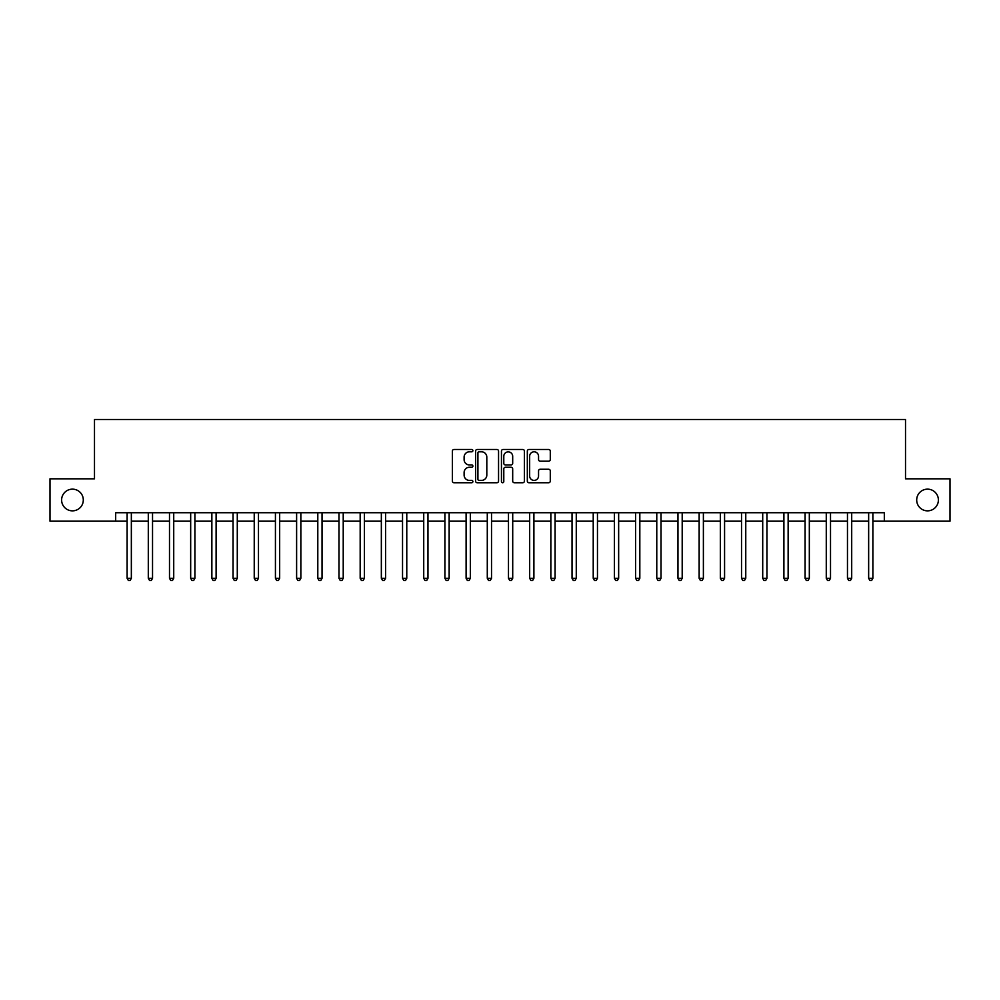 <?xml version="1.0" encoding="UTF-8"?>
<svg xmlns="http://www.w3.org/2000/svg" width="1000" height="1000" viewBox="0 0 1000 1000"><rect width="100%" height="100%" fill="white"/><g stroke="black" fill="none" stroke-linecap="round" stroke-linejoin="round"><path stroke-width="1.5" d="M472.887 450.625A1.163 1.163 0 0 0 471.712 449.462L454.038 449.462A1.663 1.663 0 0 0 452.375 451.125L452.375 481.075A1.663 1.663 0 0 0 454.038 482.738L471.712 482.738A1.163 1.163 0 0 0 472.887 481.575A1.163 1.163 0 0 0 471.712 480.412L469.425 480.412A5.325 5.325 0 0 1 464.113 475.087L464.113 472.587A5.325 5.325 0 0 1 469.425 467.262L471.712 467.262A1.163 1.163 0 0 0 472.887 466.1A1.163 1.163 0 0 0 471.712 464.938L469.425 464.938A5.325 5.325 0 0 1 464.113 459.613L464.113 457.113A5.325 5.325 0 0 1 469.425 451.8L471.712 451.8A1.163 1.163 0 0 0 472.887 450.625M916.7 500A10.85 10.85 0 0 0 927.537 510.85A10.85 10.85 0 0 0 938.388 500A10.85 10.85 0 0 0 927.537 489.15A10.85 10.85 0 0 0 916.7 500M61.612 500A10.85 10.85 0 0 0 72.463 510.85A10.85 10.85 0 0 0 83.3 500A10.85 10.85 0 0 0 72.463 489.15A10.85 10.85 0 0 0 61.612 500M548.625 461.2A1.663 1.663 0 0 0 550.288 459.525L550.288 451.125A1.663 1.663 0 0 0 548.625 449.462L528.987 449.462A1.663 1.663 0 0 0 527.325 451.125L527.325 481.075A1.663 1.663 0 0 0 528.987 482.738L548.625 482.738A1.663 1.663 0 0 0 550.288 481.075L550.288 470.925A1.663 1.663 0 0 0 548.625 469.263L540.225 469.263A1.663 1.663 0 0 0 538.55 470.925L538.55 475.962A4.45 4.45 0 0 1 534.1 480.412A4.45 4.45 0 0 1 529.65 475.962L529.65 456.25A4.45 4.45 0 0 1 534.1 451.8A4.45 4.45 0 0 1 538.55 456.25L538.55 459.525A1.663 1.663 0 0 0 540.225 461.2L548.625 461.2M115.675 521.188L50 521.188L50 478.812L94.488 478.812L94.488 419.487L905.512 419.487L905.512 478.812L950 478.812L950 521.188L884.325 521.188L884.325 512.712L115.675 512.712L115.675 521.188L127.112 521.188M498.55 451.125A1.663 1.663 0 0 0 496.875 449.462L477.25 449.462A1.663 1.663 0 0 0 475.588 451.125L475.588 481.075A1.663 1.663 0 0 0 477.25 482.738L496.875 482.738A1.663 1.663 0 0 0 498.55 481.075L498.55 451.125M503.125 449.462L522.75 449.462A1.663 1.663 0 0 1 524.412 451.125L524.412 481.075A1.663 1.663 0 0 1 522.75 482.738L514.35 482.738A1.663 1.663 0 0 1 512.688 481.075L512.688 468.925A1.663 1.663 0 0 0 511.025 467.262L505.45 467.262A1.663 1.663 0 0 0 503.787 468.925L503.787 481.575A1.163 1.163 0 0 1 502.625 482.738A1.163 1.163 0 0 1 501.45 481.575L501.45 451.125A1.663 1.663 0 0 1 503.125 449.462M131.35 521.188L148.3 521.188M152.537 521.188L169.488 521.188M173.725 521.188L190.675 521.188M194.913 521.188L211.863 521.188M216.1 521.188L233.05 521.188M237.288 521.188L254.237 521.188M258.475 521.188L275.425 521.188M279.662 521.188L296.613 521.188M300.85 521.188L317.8 521.188M322.038 521.188L338.988 521.188M343.225 521.188L360.175 521.188M364.412 521.188L381.35 521.188M385.588 521.188L402.537 521.188M406.775 521.188L423.725 521.188M427.962 521.188L444.913 521.188M449.15 521.188L466.1 521.188M470.337 521.188L487.287 521.188M491.525 521.188L508.475 521.188M512.712 521.188L529.663 521.188M533.9 521.188L550.85 521.188M555.087 521.188L572.038 521.188M576.275 521.188L593.225 521.188M597.463 521.188L614.412 521.188M618.65 521.188L635.588 521.188M639.825 521.188L656.775 521.188M661.012 521.188L677.962 521.188M682.2 521.188L699.15 521.188M703.388 521.188L720.337 521.188M724.575 521.188L741.525 521.188M745.763 521.188L762.712 521.188M766.95 521.188L783.9 521.188M788.138 521.188L805.088 521.188M809.325 521.188L826.275 521.188M830.512 521.188L847.463 521.188M851.7 521.188L868.65 521.188M872.887 521.188L884.325 521.188M479.075 451.8A1.163 1.163 0 0 0 477.912 452.962L477.912 479.25A1.163 1.163 0 0 0 479.075 480.412L481.488 480.412A5.325 5.325 0 0 0 486.812 475.087L486.812 457.113A5.325 5.325 0 0 0 481.488 451.8L479.075 451.8M512.688 456.325A4.45 4.45 0 0 0 508.237 451.875A4.45 4.45 0 0 0 503.787 456.325L503.787 463.275A1.663 1.663 0 0 0 505.45 464.938L511.025 464.938A1.663 1.663 0 0 0 512.688 463.275L512.688 456.325M131.562 512.712L131.475 512.925A1.7 1.7 0 0 0 131.35 513.562L131.35 578.3L127.112 578.3L127.112 513.562A1.7 1.7 0 0 0 127 512.925L126.912 512.712M131.35 578.3L130.087 580.513L128.387 580.513L127.112 578.3M152.75 512.712L152.662 512.925A1.7 1.7 0 0 0 152.537 513.562L152.537 578.3L148.3 578.3L148.3 513.562A1.7 1.7 0 0 0 148.188 512.925L148.1 512.712M152.537 578.3L151.275 580.513L149.575 580.513L148.3 578.3M173.938 512.712L173.85 512.925A1.7 1.7 0 0 0 173.725 513.562L173.725 578.3L169.488 578.3L169.488 513.562A1.7 1.7 0 0 0 169.375 512.925L169.288 512.712M173.725 578.3L172.463 580.513L170.763 580.513L169.488 578.3M195.125 512.712L195.037 512.925A1.7 1.7 0 0 0 194.913 513.562L194.913 578.3L190.675 578.3L190.675 513.562A1.7 1.7 0 0 0 190.55 512.925L190.475 512.712M194.913 578.3L193.65 580.513L191.95 580.513L190.675 578.3M216.312 512.712L216.225 512.925A1.7 1.7 0 0 0 216.1 513.562L216.1 578.3L211.863 578.3L211.863 513.562A1.7 1.7 0 0 0 211.737 512.925L211.65 512.712M216.1 578.3L214.825 580.513L213.137 580.513L211.863 578.3M237.5 512.712L237.413 512.925A1.7 1.7 0 0 0 237.288 513.562L237.288 578.3L233.05 578.3L233.05 513.562A1.7 1.7 0 0 0 232.925 512.925L232.838 512.712M237.288 578.3L236.012 580.513L234.325 580.513L233.05 578.3M258.688 512.712L258.6 512.925A1.7 1.7 0 0 0 258.475 513.562L258.475 578.3L254.237 578.3L254.237 513.562A1.7 1.7 0 0 0 254.112 512.925L254.025 512.712M258.475 578.3L257.2 580.513L255.512 580.513L254.237 578.3M279.875 512.712L279.788 512.925A1.7 1.7 0 0 0 279.662 513.562L279.662 578.3L275.425 578.3L275.425 513.562A1.7 1.7 0 0 0 275.3 512.925L275.212 512.712M279.662 578.3L278.387 580.513L276.7 580.513L275.425 578.3M301.062 512.712L300.975 512.925A1.7 1.7 0 0 0 300.85 513.562L300.85 578.3L296.613 578.3L296.613 513.562A1.7 1.7 0 0 0 296.488 512.925L296.4 512.712M300.85 578.3L299.575 580.513L297.887 580.513L296.613 578.3M322.238 512.712L322.163 512.925A1.7 1.7 0 0 0 322.038 513.562L322.038 578.3L317.8 578.3L317.8 513.562A1.7 1.7 0 0 0 317.675 512.925L317.587 512.712M322.038 578.3L320.763 580.513L319.062 580.513L317.8 578.3M343.425 512.712L343.338 512.925A1.7 1.7 0 0 0 343.225 513.562L343.225 578.3L338.988 578.3L338.988 513.562A1.7 1.7 0 0 0 338.862 512.925L338.775 512.712M343.225 578.3L341.95 580.513L340.25 580.513L338.988 578.3M364.613 512.712L364.525 512.925A1.7 1.7 0 0 0 364.412 513.562L364.412 578.3L360.175 578.3L360.175 513.562A1.7 1.7 0 0 0 360.05 512.925L359.963 512.712M364.412 578.3L363.137 580.513L361.438 580.513L360.175 578.3M385.8 512.712L385.712 512.925A1.7 1.7 0 0 0 385.588 513.562L385.588 578.3L381.35 578.3L381.35 513.562A1.7 1.7 0 0 0 381.238 512.925L381.15 512.712M385.588 578.3L384.325 580.513L382.625 580.513L381.35 578.3M406.987 512.712L406.9 512.925A1.7 1.7 0 0 0 406.775 513.562L406.775 578.3L402.537 578.3L402.537 513.562A1.7 1.7 0 0 0 402.425 512.925L402.337 512.712M406.775 578.3L405.513 580.513L403.812 580.513L402.537 578.3M428.175 512.712L428.088 512.925A1.7 1.7 0 0 0 427.962 513.562L427.962 578.3L423.725 578.3L423.725 513.562A1.7 1.7 0 0 0 423.612 512.925L423.525 512.712M427.962 578.3L426.7 580.513L425 580.513L423.725 578.3M449.363 512.712L449.275 512.925A1.7 1.7 0 0 0 449.15 513.562L449.15 578.3L444.913 578.3L444.913 513.562A1.7 1.7 0 0 0 444.787 512.925L444.712 512.712M449.15 578.3L447.887 580.513L446.188 580.513L444.913 578.3M470.55 512.712L470.462 512.925A1.7 1.7 0 0 0 470.337 513.562L470.337 578.3L466.1 578.3L466.1 513.562A1.7 1.7 0 0 0 465.975 512.925L465.887 512.712M470.337 578.3L469.062 580.513L467.375 580.513L466.1 578.3M491.737 512.712L491.65 512.925A1.7 1.7 0 0 0 491.525 513.562L491.525 578.3L487.287 578.3L487.287 513.562A1.7 1.7 0 0 0 487.163 512.925L487.075 512.712M491.525 578.3L490.25 580.513L488.562 580.513L487.287 578.3M512.925 512.712L512.837 512.925A1.7 1.7 0 0 0 512.712 513.562L512.712 578.3L508.475 578.3L508.475 513.562A1.7 1.7 0 0 0 508.35 512.925L508.263 512.712M512.712 578.3L511.438 580.513L509.75 580.513L508.475 578.3M534.113 512.712L534.025 512.925A1.7 1.7 0 0 0 533.9 513.562L533.9 578.3L529.663 578.3L529.663 513.562A1.7 1.7 0 0 0 529.538 512.925L529.45 512.712M533.9 578.3L532.625 580.513L530.938 580.513L529.663 578.3M555.288 512.712L555.212 512.925A1.7 1.7 0 0 0 555.087 513.562L555.087 578.3L550.85 578.3L550.85 513.562A1.7 1.7 0 0 0 550.725 512.925L550.638 512.712M555.087 578.3L553.812 580.513L552.112 580.513L550.85 578.3M576.475 512.712L576.388 512.925A1.7 1.7 0 0 0 576.275 513.562L576.275 578.3L572.038 578.3L572.038 513.562A1.7 1.7 0 0 0 571.912 512.925L571.825 512.712M576.275 578.3L575 580.513L573.3 580.513L572.038 578.3M597.663 512.712L597.575 512.925A1.7 1.7 0 0 0 597.463 513.562L597.463 578.3L593.225 578.3L593.225 513.562A1.7 1.7 0 0 0 593.1 512.925L593.013 512.712M597.463 578.3L596.188 580.513L594.487 580.513L593.225 578.3M618.85 512.712L618.763 512.925A1.7 1.7 0 0 0 618.65 513.562L618.65 578.3L614.412 578.3L614.412 513.562A1.7 1.7 0 0 0 614.288 512.925L614.2 512.712M618.65 578.3L617.375 580.513L615.675 580.513L614.412 578.3M640.037 512.712L639.95 512.925A1.7 1.7 0 0 0 639.825 513.562L639.825 578.3L635.588 578.3L635.588 513.562A1.7 1.7 0 0 0 635.475 512.925L635.388 512.712M639.825 578.3L638.562 580.513L636.862 580.513L635.588 578.3M661.225 512.712L661.137 512.925A1.7 1.7 0 0 0 661.012 513.562L661.012 578.3L656.775 578.3L656.775 513.562A1.7 1.7 0 0 0 656.663 512.925L656.575 512.712M661.012 578.3L659.75 580.513L658.05 580.513L656.775 578.3M682.412 512.712L682.325 512.925A1.7 1.7 0 0 0 682.2 513.562L682.2 578.3L677.962 578.3L677.962 513.562A1.7 1.7 0 0 0 677.837 512.925L677.763 512.712M682.2 578.3L680.938 580.513L679.237 580.513L677.962 578.3M703.6 512.712L703.512 512.925A1.7 1.7 0 0 0 703.388 513.562L703.388 578.3L699.15 578.3L699.15 513.562A1.7 1.7 0 0 0 699.025 512.925L698.938 512.712M703.388 578.3L702.113 580.513L700.425 580.513L699.15 578.3M724.788 512.712L724.7 512.925A1.7 1.7 0 0 0 724.575 513.562L724.575 578.3L720.337 578.3L720.337 513.562A1.7 1.7 0 0 0 720.212 512.925L720.125 512.712M724.575 578.3L723.3 580.513L721.612 580.513L720.337 578.3M745.975 512.712L745.888 512.925A1.7 1.7 0 0 0 745.763 513.562L745.763 578.3L741.525 578.3L741.525 513.562A1.7 1.7 0 0 0 741.4 512.925L741.312 512.712M745.763 578.3L744.488 580.513L742.8 580.513L741.525 578.3M767.163 512.712L767.075 512.925A1.7 1.7 0 0 0 766.95 513.562L766.95 578.3L762.712 578.3L762.712 513.562A1.7 1.7 0 0 0 762.588 512.925L762.5 512.712M766.95 578.3L765.675 580.513L763.988 580.513L762.712 578.3M788.35 512.712L788.263 512.925A1.7 1.7 0 0 0 788.138 513.562L788.138 578.3L783.9 578.3L783.9 513.562A1.7 1.7 0 0 0 783.775 512.925L783.688 512.712M788.138 578.3L786.862 580.513L785.175 580.513L783.9 578.3M809.525 512.712L809.45 512.925A1.7 1.7 0 0 0 809.325 513.562L809.325 578.3L805.088 578.3L805.088 513.562A1.7 1.7 0 0 0 804.963 512.925L804.875 512.712M809.325 578.3L808.05 580.513L806.35 580.513L805.088 578.3M830.713 512.712L830.625 512.925A1.7 1.7 0 0 0 830.512 513.562L830.512 578.3L826.275 578.3L826.275 513.562A1.7 1.7 0 0 0 826.15 512.925L826.062 512.712M830.512 578.3L829.237 580.513L827.537 580.513L826.275 578.3M851.9 512.712L851.812 512.925A1.7 1.7 0 0 0 851.7 513.562L851.7 578.3L847.463 578.3L847.463 513.562A1.7 1.7 0 0 0 847.337 512.925L847.25 512.712M851.7 578.3L850.425 580.513L848.725 580.513L847.463 578.3M873.088 512.712L873 512.925A1.7 1.7 0 0 0 872.887 513.562L872.887 578.3L868.65 578.3L868.65 513.562A1.7 1.7 0 0 0 868.525 512.925L868.438 512.712M872.887 578.3L871.612 580.513L869.912 580.513L868.65 578.3"/></g></svg>
